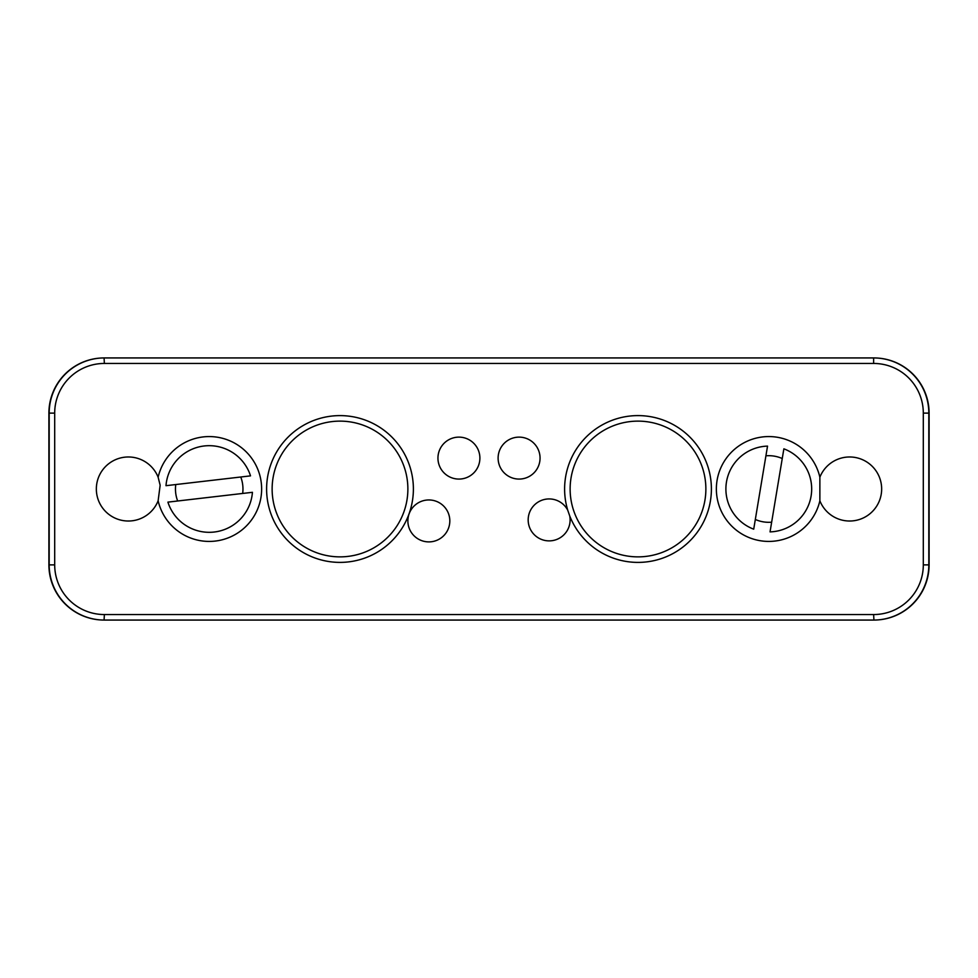 <?xml version="1.0" encoding="UTF-8"?>
<svg xmlns="http://www.w3.org/2000/svg" width="978" height="978" viewBox="0 0 978 978"><rect width="100%" height="100%" fill="white"/><g stroke="black" fill="none" stroke-linecap="round" stroke-linejoin="round"><path stroke-width="1.47" d="M705.871 489A67.873 67.873 0 0 0 604.062 430.222A67.873 67.873 0 0 0 604.062 547.778A67.873 67.873 0 0 0 705.871 489M407.875 489A67.873 67.873 0 0 0 306.065 430.222A67.873 67.873 0 0 0 306.065 547.778A67.873 67.873 0 0 0 407.875 489M252.434 492.313A43.35 43.35 0 0 1 167.91 502.13L252.434 492.313M165.991 485.687L250.515 475.87A43.35 43.35 0 0 0 165.991 485.687M177.666 501.005A33.753 33.753 0 0 1 175.759 484.55M240.759 476.995A33.753 33.753 0 0 1 242.666 493.45M783.867 448.829A42.91 42.91 0 0 1 770.041 531.885L783.867 448.829M753.708 529.171L767.534 446.115A42.91 42.91 0 0 0 753.708 529.171M771.654 522.191A33.313 33.313 0 0 1 755.322 519.465M765.921 455.809A33.313 33.313 0 0 1 782.253 458.535M266.603 489A73.399 73.399 0 0 0 376.701 552.558A73.399 73.399 0 0 0 376.701 425.442A73.399 73.399 0 0 0 266.603 489M479.892 458.095A20.966 20.966 0 0 1 448.437 476.262A20.966 20.966 0 0 1 448.437 439.941A20.966 20.966 0 0 1 479.892 458.095M569.746 516.005A73.399 73.399 0 0 0 711.397 489A73.399 73.399 0 0 0 627.301 416.384A73.399 73.399 0 0 0 567.729 510.174A20.966 20.966 0 0 0 533.462 505.993A20.966 20.966 0 0 0 541.702 539.514A20.966 20.966 0 0 0 569.746 516.005L567.717 510.174M449.819 520.919A20.966 20.966 0 0 1 418.364 539.086A20.966 20.966 0 0 1 418.364 502.765A20.966 20.966 0 0 1 449.819 520.919M540.052 458.095A20.966 20.966 0 0 1 508.597 476.262A20.966 20.966 0 0 1 508.597 439.941A20.966 20.966 0 0 1 540.052 458.095M158.13 477.215A52.421 52.421 0 0 1 238.779 445.711A52.421 52.421 0 0 1 238.779 532.289A52.421 52.421 0 0 1 158.13 500.785A32.005 32.005 0 0 1 109.01 514.501A32.005 32.005 0 0 1 109.01 463.499A32.005 32.005 0 0 1 158.13 477.215L160.147 485.247L158.13 500.773M819.87 500.785A52.421 52.421 0 0 1 747.595 536.946A52.421 52.421 0 0 1 735.395 448.584A52.421 52.421 0 0 1 819.87 477.215A32.005 32.005 0 0 1 868.99 463.499A32.005 32.005 0 0 1 868.99 514.501A32.005 32.005 0 0 1 819.87 500.785L819.87 477.227M873.635 363.449A49.67 49.67 0 0 1 923.305 413.119L923.305 564.881A49.67 49.67 0 0 1 873.635 614.551L104.365 614.551A49.67 49.67 0 0 1 54.695 564.881L54.695 413.119A49.67 49.67 0 0 1 104.365 363.449L873.635 363.449L873.635 357.936L104.365 357.936A55.184 55.184 0 0 0 49.181 413.119L49.181 564.881A55.184 55.184 0 0 0 104.365 620.064L873.635 620.064A55.184 55.184 0 0 0 928.819 564.881L928.819 413.119A55.184 55.184 0 0 0 873.635 357.936L873.916 357.936A55.184 55.184 0 0 1 921.704 385.528L921.435 385.528M56.565 385.528L56.296 385.528A55.184 55.184 0 0 0 48.9 413.119L48.9 564.881A55.184 55.184 0 0 0 56.296 592.472L56.565 592.472M921.435 592.472L921.704 592.472A55.184 55.184 0 0 0 929.1 564.881L929.1 413.119A55.184 55.184 0 0 0 921.704 385.528M104.365 614.551L104.084 620.064A55.184 55.184 0 0 1 56.296 592.472M921.704 592.472A55.184 55.184 0 0 1 873.916 620.064L873.635 614.551M56.296 385.528A55.184 55.184 0 0 1 104.084 357.936L104.365 363.449M923.305 413.119L928.819 413.119M923.305 564.881L928.819 564.881M49.181 413.119L54.695 413.119M49.181 564.881L54.695 564.881"/></g></svg>
